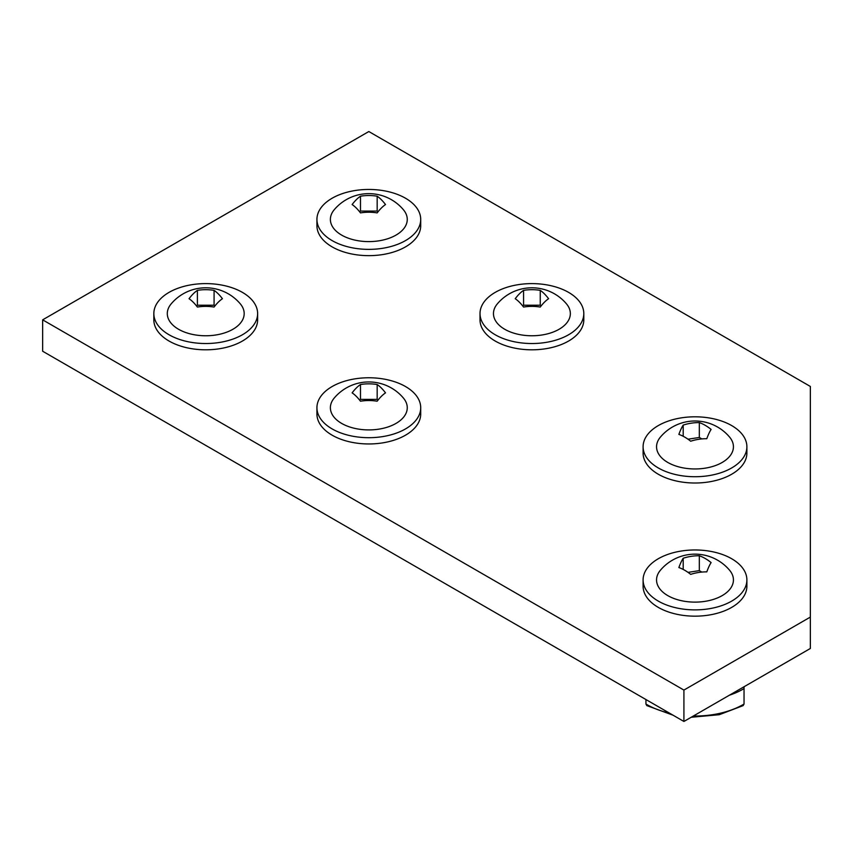 <?xml version="1.0" encoding="UTF-8"?>
<svg xmlns="http://www.w3.org/2000/svg" width="853" height="853" viewBox="0 0 853 853"><rect width="100%" height="100%" fill="white"/><g stroke="black" fill="none" stroke-linecap="round" stroke-linejoin="round"><path stroke-width="1.28" d="M701.827 572.075L699.321 570.625L688.019 572.374M690.674 574.368A42.853 33.8 -24.9 0 1 706.796 571.883A42.853 9.063 -81.2 0 1 711.114 562.575A42.853 24.737 -120 0 0 699.321 555.761A42.853 33.8 155.1 0 0 683.2 558.246A42.853 9.063 98.8 0 0 678.871 567.554A42.853 24.737 60 0 1 690.674 574.368M699.321 570.625L699.321 555.761M683.2 569.431L683.2 558.246M729.55 570.199A38.438 22.189 180 0 1 724.645 594.051A38.438 22.189 180 0 1 685.034 601.365A38.438 22.189 180 0 1 660.446 570.199A45.22 45.22 0 0 1 729.55 570.199M745.117 587.696A51.894 29.962 180 0 1 688.211 609.628A51.894 29.962 180 0 1 643.098 579.933A51.894 29.962 180 0 1 644.868 572.16A51.894 29.962 180 0 1 701.774 550.228A51.894 29.962 180 0 1 746.887 579.933A51.894 29.962 180 0 1 745.117 587.696M746.887 579.933L746.887 586.203A51.894 29.962 180 0 1 745.117 593.965A51.894 29.962 180 0 1 688.211 615.909A51.894 29.962 180 0 1 643.098 586.203L643.098 579.933M673.07 715.209L646.83 705.602L645.945 704.045L645.945 699.545M691.186 717.266L719.26 714.707L743.155 705.602L744.04 704.045L744.04 688.606A68.325 39.451 0 0 1 729.326 695.248M744.04 686.75L744.04 688.606M214.871 306.014L214.082 305.225L197.395 305.225L196.595 306.024M214.071 307.048A42.853 17.508 -71.6 0 1 222.43 298.71A42.853 17.486 -108.4 0 0 214.082 290.361A42.853 34.984 180 0 0 197.395 290.361A42.853 17.508 108.4 0 0 189.046 298.699A42.853 17.486 71.6 0 1 197.384 307.048A42.853 34.984 0 0 1 214.071 307.048M197.395 305.225L197.395 290.361M214.082 305.225L214.082 290.361M240.29 303.849A38.438 22.189 180 0 1 224.947 332.798A38.438 22.189 180 0 1 179.514 329.802A38.438 22.189 180 0 1 171.186 303.849A45.22 45.22 0 0 1 240.29 303.839M250.686 298.603A51.894 29.962 180 0 1 257.627 313.573A51.894 29.962 180 0 1 219.157 342.511A51.894 29.962 180 0 1 160.791 328.544A51.894 29.962 180 0 1 153.839 313.573A51.894 29.962 180 0 1 192.309 284.625A51.894 29.962 180 0 1 250.686 298.603M257.627 313.573L257.627 319.843A51.894 29.962 180 0 1 219.157 348.792A51.894 29.962 180 0 1 160.791 334.824A51.894 29.962 180 0 1 153.839 319.843L153.839 313.573M42.65 319.843L42.65 351.233L683.914 721.467L810.35 648.472L810.35 386.452L368.827 131.533L42.65 319.843L683.914 690.077L810.35 617.082M683.914 690.077L683.914 721.467M377.964 211.864L377.175 211.075L360.478 211.064L359.678 211.864M377.165 212.898A42.853 17.508 -71.6 0 1 385.513 204.549A42.853 17.486 -108.4 0 0 377.175 196.201A42.853 34.984 180 0 0 360.478 196.201A42.853 17.508 108.4 0 0 352.129 204.549A42.853 17.486 71.6 0 1 360.478 212.887A42.853 34.984 0 0 1 377.165 212.898M360.478 211.064L360.478 196.201M377.175 211.075L377.175 196.201M403.373 209.689A38.438 22.189 180 0 1 388.03 238.637A38.438 22.189 180 0 1 342.607 235.641A38.438 22.189 180 0 1 334.269 209.689A45.22 45.22 0 0 1 403.373 209.689M413.769 204.443A51.894 29.962 180 0 1 420.71 219.413A51.894 29.962 180 0 1 382.24 248.351A51.894 29.962 180 0 1 323.873 234.383A51.894 29.962 180 0 1 316.932 219.413A51.894 29.962 180 0 1 355.402 190.475A51.894 29.962 180 0 1 413.769 204.443M420.71 219.413L420.71 225.693A51.894 29.962 180 0 1 382.24 254.631A51.894 29.962 180 0 1 323.873 240.663A51.894 29.962 180 0 1 316.932 225.693L316.932 219.413M541.047 306.014L540.258 305.225L523.571 305.225L522.772 306.024M540.248 307.048A42.853 17.508 -71.6 0 1 548.596 298.71A42.853 17.486 -108.4 0 0 540.258 290.361A42.853 34.984 180 0 0 523.571 290.361A42.853 17.508 108.4 0 0 515.223 298.699A42.853 17.486 71.6 0 1 523.561 307.048A42.853 34.984 0 0 1 540.248 307.048M523.571 305.225L523.571 290.361M540.258 305.225L540.258 290.361M566.456 303.849A38.438 22.189 180 0 1 551.113 332.798A38.438 22.189 180 0 1 505.69 329.802A38.438 22.189 180 0 1 497.352 303.849A45.22 45.22 0 0 1 566.456 303.839M576.852 298.603A51.894 29.962 180 0 1 583.804 313.573A51.894 29.962 180 0 1 545.334 342.511A51.894 29.962 180 0 1 486.956 328.544A51.894 29.962 180 0 1 480.015 313.573A51.894 29.962 180 0 1 518.485 284.625A51.894 29.962 180 0 1 576.852 298.603M583.804 313.573L583.804 319.843A51.894 29.962 180 0 1 545.334 348.792A51.894 29.962 180 0 1 486.956 334.824A51.894 29.962 180 0 1 480.015 319.843L480.015 313.573M701.827 438.911L699.321 437.461L688.019 439.21M690.674 441.214A42.853 33.8 -24.9 0 1 706.796 438.719A42.853 9.063 -81.2 0 1 711.114 429.411A42.853 24.737 -120 0 0 699.321 422.598A42.853 33.8 155.1 0 0 683.2 425.093A42.853 9.063 98.8 0 0 678.871 434.401A42.853 24.737 60 0 1 690.674 441.214M699.321 437.461L699.321 422.598M683.2 436.267L683.2 425.093M729.55 437.045A38.438 22.189 180 0 1 724.645 460.887A38.438 22.189 180 0 1 685.034 468.201A38.438 22.189 180 0 1 660.446 437.045A45.22 45.22 0 0 1 729.55 437.045M745.117 454.532A51.894 29.962 180 0 1 688.211 476.475A51.894 29.962 180 0 1 643.098 446.769A51.894 29.962 180 0 1 644.868 439.007A51.894 29.962 180 0 1 701.774 417.064A51.894 29.962 180 0 1 746.887 446.769A51.894 29.962 180 0 1 745.117 454.532M746.887 446.769L746.887 453.05A51.894 29.962 180 0 1 745.117 460.812A51.894 29.962 180 0 1 688.211 482.755A51.894 29.962 180 0 1 643.098 453.05L643.098 446.769M377.964 400.174L377.175 399.385L360.478 399.385L359.678 400.185M377.165 401.209A42.853 17.508 -71.6 0 1 385.513 392.86A42.853 17.486 -108.4 0 0 377.175 384.522A42.853 34.984 180 0 0 360.478 384.511A42.853 17.508 108.4 0 0 352.129 392.86A42.853 17.486 71.6 0 1 360.478 401.209A42.853 34.984 0 0 1 377.165 401.209M360.478 399.385L360.478 384.511M377.175 399.385L377.175 384.522M403.373 397.999A38.438 22.189 180 0 1 388.03 426.948A38.438 22.189 180 0 1 342.607 423.952A38.438 22.189 180 0 1 334.269 397.999A45.22 45.22 0 0 1 403.373 397.999M413.769 392.753A51.894 29.962 180 0 1 420.71 407.723A51.894 29.962 180 0 1 382.24 436.672A51.894 29.962 180 0 1 323.873 422.704A51.894 29.962 180 0 1 316.932 407.723A51.894 29.962 180 0 1 355.402 378.785A51.894 29.962 180 0 1 413.769 392.753M420.71 407.723L420.71 414.004A51.894 29.962 180 0 1 382.24 442.942A51.894 29.962 180 0 1 323.873 428.974A51.894 29.962 180 0 1 316.932 414.004L316.932 407.723M645.945 704.045A68.325 39.451 0 0 0 669.616 713.215M693.35 716.019A68.325 39.451 0 0 0 744.04 704.045"/></g></svg>
